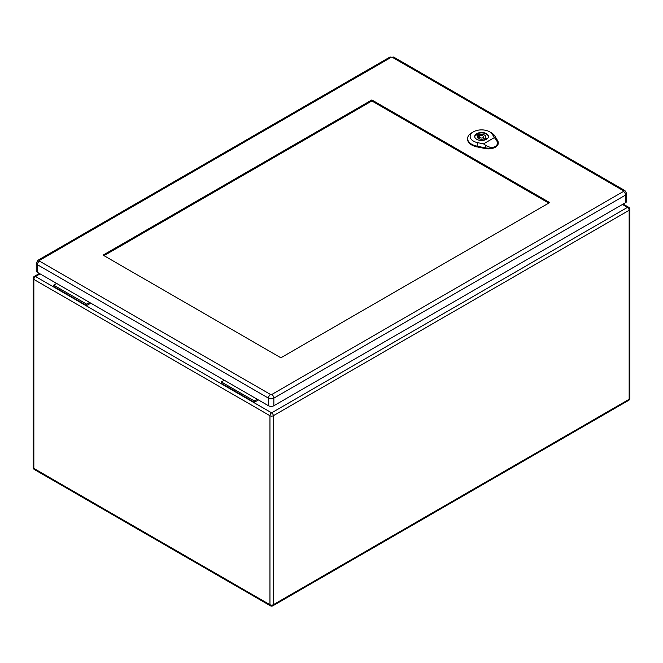 <?xml version="1.0" encoding="UTF-8"?>
<svg xmlns="http://www.w3.org/2000/svg" width="663" height="663" viewBox="0 0 663 663"><rect width="100%" height="100%" fill="white"/><g stroke="black" fill="none" stroke-linecap="round" stroke-linejoin="round"><path stroke-width="0.99" d="M258.404 399.93L254.269 402.317L221.343 383.305L221.343 381.929L224.285 380.231M90.781 303.157L86.646 305.544L86.646 304.16L89.58 302.461M86.646 304.16L53.72 285.148L53.72 286.532L86.646 305.544M53.72 285.148L56.653 283.449M254.269 402.317L254.269 400.933L221.343 381.929M254.269 400.933L257.211 399.242M478.205 133.843L479.631 134.664A4.235 2.445 180 0 1 485.822 136.835A4.235 2.445 180 0 1 485.341 137.962L486.758 138.782A6.182 3.572 180 0 1 484.968 139.818L483.542 138.998A4.235 2.445 180 0 1 477.352 136.835A4.235 2.445 180 0 1 477.832 135.7L476.407 134.879A6.182 3.572 180 0 1 478.205 133.843L478.205 137.647L479.465 138.376M479.631 136.371L479.631 134.664M485.341 139.669L485.341 137.962M483.7 138.517A4.235 2.445 180 0 1 485.341 139.503M477.832 137.962L477.832 135.7M488.3 137.357A6.771 3.912 -0 0 0 488.358 136.835A6.771 3.912 -0 0 0 481.587 132.923A6.771 3.912 -0 0 0 474.816 136.835A6.771 3.912 -0 0 0 474.874 137.357M483.526 143.863L477.783 142.694A11.42 6.597 180 0 1 473.49 131.813L471.7 132.849A13.956 8.055 -0 0 0 467.614 138.352A13.956 8.055 -0 0 0 476.937 146.158L485.241 147.841A9.738 5.619 0 0 0 495.352 146.506C492.427 147.89 489.253 147.534 485.822 145.446L483.526 143.863L494.358 137.606L495.999 139.57C498.079 142.437 497.863 144.749 495.352 146.506A9.738 5.619 0 0 0 498.203 142.396A9.738 5.619 0 0 0 497.656 140.672L494.739 135.882A13.956 8.055 -0 0 0 491.44 132.849L489.642 131.813A11.42 6.597 180 0 1 492.344 134.291L494.358 137.606M476.722 139.296A6.879 3.97 180 0 1 474.708 136.487A6.879 3.97 180 0 1 481.587 132.517A6.879 3.97 180 0 1 488.465 136.487A6.879 3.97 180 0 1 484.214 140.158A6.879 3.97 180 0 1 476.722 139.296M467.614 138.352L467.581 139.039A13.989 8.08 -0 0 0 476.929 146.863L485.233 148.545A9.763 5.635 -0 0 0 498.236 143.084L498.203 142.396M473.49 131.813A11.42 6.597 180 0 1 489.642 131.813M480.087 137.697A2.113 1.218 -0 0 0 482.399 137.962A2.113 1.218 -0 0 0 483.7 136.835A2.113 1.218 -0 0 0 481.587 135.608A2.113 1.218 -0 0 0 479.465 136.835A2.113 1.218 -0 0 0 480.087 137.697M478.529 137.838A6.771 3.912 -0 0 0 477.907 138.045M103.975 255.645L371.877 100.975L548.782 203.11M39.473 260.393A2.967 1.707 60 0 0 37.99 260.252L36.258 263.161L36.258 270.769A3.812 2.196 -0 0 0 37.377 272.319L268.457 405.739A3.812 2.196 -0 0 0 273.852 405.739L625.565 202.679A3.812 2.196 -0 0 0 626.676 201.121L626.676 193.513L624.952 190.604A2.967 1.707 -60 0 0 623.469 190.753A0.845 0.489 180 0 1 623.469 191.441L271.755 394.502A0.845 0.489 180 0 1 270.554 394.502L39.473 261.089A0.845 0.489 180 0 1 39.473 260.393L391.187 57.333A0.845 0.489 180 0 1 392.38 57.333L623.469 190.753M549.685 202.588L280.88 357.78L103.08 255.122L371.877 99.939L549.685 202.588M371.877 100.975L371.877 99.939M40.07 273.877L35.52 276.504L271.631 412.825L627.48 207.378L622.449 204.477M273.313 415.726L273.313 604.722L629.154 399.283L629.154 210.287L273.313 415.726A2.37 1.367 60 0 0 271.631 412.825A2.37 1.367 -60 0 0 269.957 415.726L33.846 279.413L33.846 468.41L269.957 604.722L269.957 415.726A2.37 1.367 0 0 0 273.313 415.726M33.846 279.413A2.37 1.367 -60 0 1 35.52 276.504A2.37 1.367 60 0 0 34.335 276.388A2.37 2.37 0 0 0 33.15 278.443A2.37 1.367 0 0 0 33.846 279.413M33.846 468.41A2.37 1.367 180 0 1 33.15 467.44A2.37 2.37 0 0 0 34.335 469.495A2.37 1.367 -60 0 1 33.846 468.41M270.446 605.808A2.37 2.37 0 0 0 272.816 605.808A2.37 1.367 60 0 0 273.313 604.722A2.37 1.367 180 0 1 269.957 604.722A2.37 1.367 120 0 0 270.446 605.808L34.335 469.495M628.665 207.262A2.37 1.367 -60 0 0 627.48 207.378A2.37 1.367 60 0 1 629.154 210.287A2.37 1.367 0 0 0 629.85 209.317A2.37 2.37 0 0 0 628.665 207.262L623.145 204.071M629.85 209.317L629.85 398.314A2.37 1.367 180 0 1 629.154 399.283A2.37 1.367 60 0 1 628.665 400.361L272.816 605.808M492.137 134.15L494.954 136.023M477.857 142.396L476.863 146.465M476.929 147.062L476.946 146.1M485.241 147.783L485.233 148.744M485.208 147.99L485.863 145.296M495.891 139.503L497.764 140.738M36.258 263.161A3.812 2.196 -0 0 0 37.377 264.719L268.457 398.131L268.457 405.739M39.473 261.089A2.967 1.707 -60 0 0 37.377 264.719L37.377 272.319M270.554 394.502A2.967 1.707 -60 0 0 268.457 398.131A3.812 2.196 -0 0 0 273.852 398.131L273.852 405.739M271.755 394.502A2.967 1.707 60 0 1 273.852 398.131L625.565 195.071L625.565 202.679M623.469 191.441A2.967 1.707 60 0 1 625.565 195.071A3.812 2.196 -0 0 0 626.676 193.513M37.99 260.252L389.703 57.192A2.967 1.707 60 0 1 391.187 57.333M392.38 57.333A2.967 1.707 -60 0 1 393.863 57.192L389.703 57.192M39.382 273.479L34.335 276.388M33.15 278.443L33.15 467.44M628.665 400.361A2.37 2.37 0 0 0 629.85 398.314M483.7 139.089L483.7 136.835M479.465 138.948L479.465 136.835M393.863 57.192L624.952 190.604"/></g></svg>

